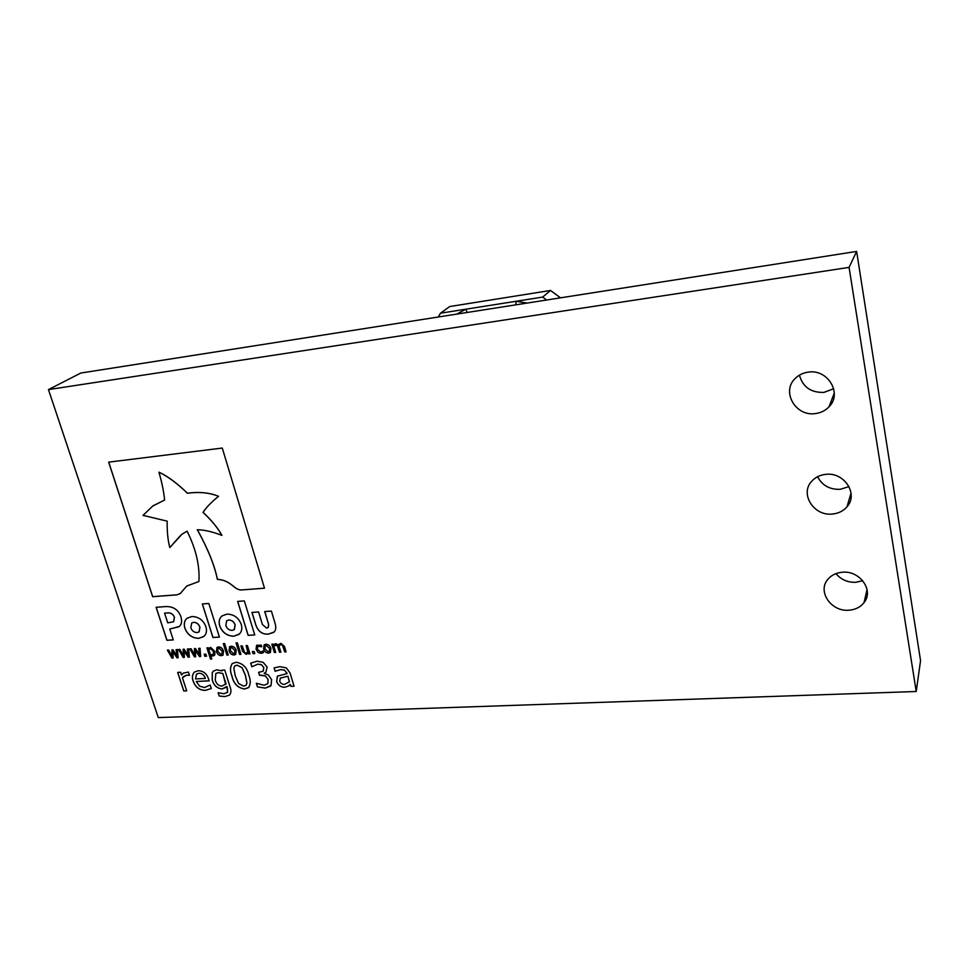<?xml version="1.0" encoding="UTF-8"?>
<svg xmlns="http://www.w3.org/2000/svg" width="969" height="969" viewBox="0 0 969 969"><rect width="100%" height="100%" fill="white"/><g stroke="black" fill="none" stroke-linecap="round" stroke-linejoin="round"><path stroke-width="1.45" d="M825.697 474.374C844.144 471.806 858.74 494.081 847.015 506.763C843.333 511.014 838.476 513.437 832.456 514.03C813.839 516.392 799.522 493.802 811.768 481.205C815.341 477.281 819.98 475.004 825.697 474.374M849.014 486.583L840.196 489.333C829.743 489.672 822.196 485.469 817.57 476.724M842.388 572.231C859.854 570.317 874.183 590.496 864.045 602.597C860.411 607.188 855.348 609.719 848.868 610.216C831.245 611.911 817.182 591.502 827.768 579.45C831.317 575.174 836.199 572.764 842.388 572.231M862.749 580.71L855.809 582.308C847.621 582.551 841.007 579.656 835.968 573.612M808.243 372.132C827.853 368.765 842.642 393.68 828.992 406.847C825.334 410.65 820.779 412.903 815.317 413.581C795.513 416.706 781.05 391.428 795.295 378.358C798.807 374.906 803.119 372.835 808.243 372.132M833.703 388.751L823.904 392.409C810.908 392.736 802.756 386.982 799.437 375.136M48.45 389.599L80.839 373.029L856.632 251.419L920.55 660.592L916.226 691.503L158.286 717.581L48.45 389.599L849.074 267.383L916.226 691.503M233.844 636.221L238.968 634.368C241.669 632.067 242.432 628.772 241.281 624.496L241.257 624.411C238.653 617.725 233.917 614.285 227.037 614.116L222.071 615.909C219.297 618.246 218.51 621.565 219.697 625.889L219.721 625.974C222.313 632.6 227.012 636.015 233.844 636.221L239.428 633.968M248.125 635.349L254.762 634.949L244.321 600.913L237.659 601.398L248.125 635.349L254.75 634.913M166.123 606.558L156.106 607.284L166.898 640.291L173.281 639.903L169.745 629.026L178.877 626.798C181.578 624.799 182.269 621.504 180.961 616.89L180.924 616.805C178.429 609.889 173.487 606.473 166.123 606.558M212.926 637.493L219.418 637.093L208.832 603.481L202.315 603.941L212.926 637.493L219.394 637.057M198.79 638.353L203.66 636.621C206.361 634.344 207.124 631.061 205.925 626.786L205.9 626.701C203.284 620.087 198.621 616.696 191.886 616.514L187.162 618.198C184.389 620.487 183.613 623.806 184.849 628.142L184.873 628.227C187.477 634.768 192.116 638.147 198.79 638.353L204.059 636.27M268.365 634.126L273.718 632.369C275.85 630.686 276.31 627.67 275.075 623.321L271.393 611.088L264.707 611.548L268.583 624.327L268.159 627.549L266.596 628.069L262.429 624.581L258.602 611.96L251.952 612.42L255.719 624.739C258.045 631.449 262.26 634.574 268.365 634.126L274.106 632.018M264.258 673.455L268.328 674.957L271.611 679.62L271.041 685.495L265.167 688.123L257.427 686.839L256.325 683.278L264.174 685.228L267.832 683.617L268.11 679.572L265.385 675.938L259.51 675.26L258.614 672.341L263.059 671.226L263.798 667.58L261.485 664.77L257.899 664.128L251.831 666.745L250.717 663.159L257.124 661.185L263.241 662.372L267.153 667.108L265.845 672.329L264.258 673.455M224.76 670.063L230.089 686.948C231.397 690.316 231.167 693.065 229.399 695.185L224.76 696.614L219.176 696.008L218.122 692.714L224.069 693.756L227.606 692.072L226.867 686.488L221.974 689.007C216.971 688.365 213.725 685.362 212.223 679.996L212.259 672.619L213.519 671.045L216.802 669.809L221.937 670.923L221.913 670.209L224.76 670.063M188.41 672.074L189.476 675.357L186.569 675.175L182.414 677.719L186.702 690.861L183.747 690.982L177.678 672.401L180.634 672.256L181.53 675.018L183.323 673.092L188.41 672.074M241.862 589.927L264.501 588.207L222.276 448.053L108.649 462.152L152.654 596.71L176.891 594.869L180.222 593.597L186.751 586.015L198.911 581.497C199.88 565.666 195.932 548.89 187.09 531.157L181.978 534.246L169.805 547.546C167.867 540.314 166.995 531.521 167.177 521.152L143.037 515.375L152.896 505.866L164.585 500.065C163.882 492.058 161.993 482.78 158.94 472.206C167.625 476.276 177.109 483.289 187.38 493.245C199.19 491.658 209.57 492.688 218.534 496.322C211.351 502.136 206.179 507.49 203.005 512.383C211.666 520.474 217.952 528.141 221.853 535.372C212.562 531.751 204.374 529.861 197.301 529.728C207.935 548.987 214.621 565.521 217.359 579.353C231.821 580.334 233.783 590.484 241.862 589.927L264.489 588.171M265.906 644.203C268.449 644.385 270.121 645.802 270.92 648.467L270.339 652.525L268.631 653.118C266.087 652.949 264.428 651.531 263.616 648.879L264.198 644.797L265.906 644.203M254.157 651.471L254.811 653.578L253.066 653.675L252.412 651.568L254.157 651.471M237.357 642.835L240.93 654.341L239.609 654.414L236.024 642.919L237.357 642.835M224.638 643.586L228.236 655.032L226.928 655.105L223.318 643.658L224.638 643.586M210.612 647.377L214.839 651.459L214.852 654.741L212.889 656.013L210.697 655.553L211.799 659.029L210.503 659.102L206.93 647.873L208.226 647.801L208.48 648.612L210.612 647.377M198.706 648.346L200.038 648.273L200.68 656.534L199.493 656.607L195.532 650.429L195.617 656.812L194.454 656.873L189.839 648.855L191.172 648.782L194.587 655.008L194.442 648.588L195.496 648.527L199.469 654.729L198.706 648.346M176.104 649.642L177.424 649.569L178.102 657.769L176.939 657.83L172.991 651.713L173.124 658.036L171.973 658.096L167.371 650.138L168.679 650.066L172.094 656.243L171.913 649.884L172.942 649.824L176.891 655.977L176.104 649.642M187.356 649L188.689 648.915L189.355 657.152L188.18 657.224L184.219 651.071L184.328 657.43L183.165 657.491L178.562 649.496L179.883 649.424L183.298 655.625L183.129 649.242L184.183 649.182L188.131 655.359L187.356 649M205.876 654.148L206.542 656.219L204.859 656.304L204.193 654.232L205.876 654.148M218.594 646.917C221.065 647.098 222.713 648.491 223.524 651.12L222.979 655.141L221.368 655.686C218.909 655.516 217.262 654.123 216.45 651.507L216.995 647.462L218.594 646.917M231.252 646.19C233.735 646.371 235.382 647.776 236.194 650.405L235.637 654.45L234.001 655.008C231.518 654.838 229.871 653.433 229.059 650.805L229.617 646.747L231.252 646.19M247.422 645.548L249.99 653.845L248.658 653.918L248.379 653.045L246.138 654.341L242.565 651.338L240.881 645.923L242.214 645.851L244.576 652.5L246.126 653.058L248.04 651.919L246.09 645.633L247.422 645.548M263.023 650.986L263.507 652.537L261.218 653.372L258.129 652.464L256.058 649.23L256.688 645.257L261.255 645.184L261.727 646.747L257.718 646.299L257.403 649.157L260.77 652.113L263.023 650.986M284.438 646.396L286.085 651.883L284.716 651.955L282.451 645.233L280.877 644.651L278.939 645.851L280.889 652.161L279.532 652.234L277.255 645.524L274.348 645.548L273.803 646.093L275.717 652.44L274.36 652.512L271.829 644.155L273.185 644.07L273.464 645.003L275.693 643.646L278.369 644.918L280.889 643.343L284.438 646.396M208.589 679.112L209.147 680.88L196.283 681.473L199.65 686.209L204.544 687.518L210.176 685.022L211.29 688.499L205.489 690.364C199.529 690.4 195.423 687.324 193.158 681.122C191.801 677.319 192.25 674.279 194.49 672.026L198.391 670.73C203.466 670.923 206.869 673.721 208.589 679.112M236.157 662.275C242.989 663.365 247.216 667.689 248.815 675.26C250.814 680.165 250.717 684.308 248.5 687.687L244.515 689.007C237.72 687.905 233.517 683.605 231.93 676.096C229.871 671.129 229.992 666.938 232.306 663.535L236.157 662.275M290.07 673.019L294.055 686.222L290.882 686.355L290.3 684.405L288.314 686.185L284.438 687.3C280.671 687.142 278.067 685.18 276.613 681.413L277.606 676.071L287.042 673.637L284.511 670.136L280.744 669.615L275.099 671.214L274.082 667.859L279.884 666.672L286.327 667.871L290.07 673.019M856.632 251.419L849.074 267.383M178.102 657.721L176.939 657.83M177 657.781L172.991 651.713M173.124 657.999L171.973 658.096L167.455 650.138M171.961 649.884L172.094 656.243M176.164 649.642L176.891 655.977M189.343 657.115L188.18 657.224M188.228 657.176L184.219 651.071M184.328 657.382L183.165 657.491M183.226 657.442L178.647 649.496M183.189 649.242L183.298 655.625M187.417 648.988L188.131 655.359M200.68 656.485L199.493 656.607M199.553 656.558L195.532 650.429M195.617 656.764L194.454 656.873M194.503 656.825L189.924 648.855M194.503 648.588L194.587 655.008M198.766 648.346L199.469 654.729M206.53 656.17L204.859 656.304M204.907 656.255L204.265 654.232M214.403 655.383L212.889 656.013M212.95 655.965L210.697 655.553M211.787 658.981L210.503 659.102M210.552 659.053L206.991 647.873M213.386 654.341L213.58 651.483L210.733 648.6L209.171 649.351M212.284 654.778L213.277 654.438L213.531 651.531L210.685 648.649L208.832 649.714L210.334 654.414L212.284 654.778M223.124 655.008L221.368 655.686M221.417 655.638C218.958 655.468 217.322 654.075 216.499 651.459L216.45 651.507M216.499 651.459L216.899 647.546M222.058 654.027L222.264 651.144L219.042 648.128L217.94 648.552M220.968 654.438L221.974 654.099L222.216 651.192L218.994 648.176L217.989 648.515L217.759 651.434L220.968 654.438M228.224 654.983L226.928 655.105M226.976 655.056L223.391 643.658M235.794 654.305L234.001 655.008M234.05 654.959C231.567 654.79 229.919 653.385 229.108 650.756L229.059 650.805M229.108 650.756L229.508 646.844M234.704 653.312L234.922 650.429L231.688 647.401L230.561 647.837M233.614 653.748L234.619 653.397L234.873 650.478L231.639 647.449L230.61 647.801L230.38 650.732L233.614 653.748M240.918 654.293L239.609 654.414M239.658 654.366L236.085 642.919M249.978 653.796L248.658 653.918M248.706 653.869L248.379 653.045M248.028 653.445L246.138 654.341M246.187 654.293L242.565 651.338M242.613 651.289L240.954 645.923M247.773 652.21L246.15 645.62M254.786 653.542L253.066 653.675L252.473 651.568M263.495 652.512L261.218 653.372M261.267 653.324L258.129 652.464M258.178 652.416L256.058 649.23M256.107 649.182L256.567 645.378M258.856 645.899L261.666 646.747M258.917 645.851L257.645 646.359M270.508 652.355L268.631 653.118M268.679 653.07C266.136 652.9 264.476 651.483 263.665 648.83L263.616 648.879M263.665 648.83L264.077 644.906M269.394 651.386L269.612 648.491L266.354 645.427L265.167 645.899M268.243 651.846L269.297 651.483L269.564 648.54L266.293 645.475L265.227 645.851L264.973 648.794L268.243 651.846M286.073 651.834L284.716 651.955M284.765 651.907L282.451 645.233M282.5 645.184L280.877 644.651M280.925 644.603L279.229 645.524M280.877 652.113L279.532 652.234M279.581 652.185L277.255 645.524M277.304 645.475L275.693 644.942M275.741 644.894L274.106 645.766M275.705 652.391L274.36 652.512M274.409 652.464L271.889 644.143M278.951 644.24L278.369 644.918M197.385 529.728C207.996 548.975 214.67 565.496 217.407 579.305L217.359 579.353M217.407 579.305C231.87 580.286 233.832 590.436 241.923 589.879M158.94 472.206L159.001 472.157C167.685 476.239 177.17 483.252 187.441 493.197C199.239 491.622 209.619 492.64 218.582 496.285C211.412 502.087 206.24 507.441 203.066 512.335C211.714 520.438 218.001 528.093 221.913 535.324L221.853 535.372M152.375 506.242L164.573 500.04M181.009 534.961L169.805 547.546M186.581 586.148L198.911 581.461M108.722 462.152L152.702 596.662L176.939 594.821L180.549 593.343M189.367 675.32L186.617 675.127L183.407 676.604M186.69 690.812L183.747 690.982M183.807 690.933L177.739 672.401M182.911 673.443L181.53 675.018M209.134 680.832L196.283 681.473M211.278 688.487L205.489 690.364M205.537 690.316C199.59 690.352 195.472 687.263 193.206 681.074L193.158 681.122M193.206 681.074C191.91 677.464 192.274 674.509 194.26 672.232M199.045 673.237L196.55 674.097L195.472 678.942L205.38 678.421C204.314 675.042 202.194 673.322 199.045 673.237L196.404 674.206M205.331 678.47C204.265 675.09 202.146 673.37 198.996 673.285M229.399 695.185L224.76 696.614M224.808 696.566L219.176 696.008M219.224 695.96L218.182 692.714M227.194 692.69L227.606 692.072M227.654 692.023L227.424 688.256M227.485 688.208L226.867 686.488M226.152 687.3L221.974 689.007M222.022 688.959C217.02 688.317 213.774 685.313 212.284 679.947L212.223 679.996M212.284 679.947L212.259 672.619M212.308 672.571L213.241 671.287M221.962 670.209L221.937 670.923M225.632 684.38L222.822 673.491L218.279 672.619L215.712 673.6M221.744 686.125L226.056 683.92L222.773 673.54L218.231 672.668L215.869 673.467L215.239 679.838C216.135 683.629 218.304 685.725 221.744 686.125M248.827 687.384L244.515 689.007M244.563 688.959C237.768 687.857 233.565 683.557 231.979 676.047L231.93 676.096M231.979 676.047C229.919 671.081 230.053 666.89 232.354 663.486M246.09 685.204L246.925 683.206L245.472 675.381L242.044 667.605L237.114 665.134L234.704 666.03M243.619 686.125L245.896 685.386L246.877 683.266L245.423 675.429L241.996 667.653L237.066 665.182L234.837 665.909L233.808 668.101L235.285 675.938L238.64 683.569L243.619 686.125M270.533 686.125L265.167 688.123M265.215 688.075L257.427 686.839M257.475 686.791L256.385 683.278M267.88 683.569L268.11 679.572M268.159 679.523L265.385 675.938M265.433 675.89L261 675.199M261.049 675.151L259.51 675.26M259.559 675.211L258.675 672.341M263.326 670.984L263.798 667.58M263.847 667.532L261.485 664.77M261.533 664.722L257.899 664.128M257.948 664.068L252.001 666.733M251.879 666.696L250.777 663.123M266.124 672.074L264.186 673.201M294.043 686.173L290.882 686.355M290.93 686.306L290.3 684.405M290.349 684.356L288.314 686.185M288.362 686.137L284.438 687.3M284.486 687.251C280.719 687.094 278.115 685.131 276.662 681.364L276.613 681.413M276.662 681.364L277.328 676.338M286.933 673.067L284.511 670.136M284.559 670.088L280.744 669.615M280.792 669.567L275.269 671.214M275.148 671.166L274.13 667.847M289.368 681.91L287.878 676.192L280.186 678.227M284.644 684.32L289.501 681.764L287.829 676.253L280.404 678.021L279.702 681.086C280.622 683.448 282.27 684.526 284.644 684.32M252.013 612.42L255.768 624.69C258.093 631.4 262.308 634.525 268.413 634.077M264.779 611.548L268.631 624.278L268.292 627.415M186.86 618.44C184.376 620.754 183.722 623.975 184.897 628.094L184.934 628.178C187.526 634.719 192.165 638.099 198.839 638.305M199.19 631.764L199.929 627.149C198.778 624.072 196.707 622.449 193.727 622.28L191.583 623.103M197.034 632.6L199.02 631.909L199.88 627.197C198.73 624.121 196.659 622.498 193.667 622.328L191.692 623.019L190.832 627.755C191.983 630.819 194.054 632.43 197.034 632.6M202.376 603.941L212.974 637.445M169.745 629.026L179.241 626.495M156.179 607.284L166.959 640.243L173.269 639.855M173.681 621.638L174.481 617.35C173.306 614.189 171.041 612.699 167.698 612.892L164.573 613.159L167.734 622.849L173.512 621.783L174.42 617.398C173.257 614.237 170.992 612.747 167.649 612.941L164.573 613.159M237.72 601.386L248.173 635.313M221.707 616.211C219.26 618.561 218.606 621.771 219.757 625.841L219.781 625.926C222.361 632.551 227.073 635.967 233.892 636.173M234.401 629.487L235.14 624.872C234.001 621.759 231.894 620.124 228.841 619.954L226.576 620.85M232.088 630.407L234.207 629.656L235.092 624.92C233.953 621.807 231.845 620.172 228.793 620.003L226.71 620.741L225.813 625.502C226.952 628.602 229.047 630.238 232.088 630.407M438.279 316.996L440.483 313.205L542.652 297.083L546.625 300.015M542.652 297.083L550.513 290.458L449.713 306.543L440.483 313.205M560.542 297.834L550.513 290.458M515.787 304.847L516.089 301.274L527.075 303.079M456.787 314.089L465.823 309.208L467.143 312.466M851.036 493.027L847.015 506.763M867.049 589.54L864.045 602.597M834.285 393.075L828.992 406.847"/></g></svg>
